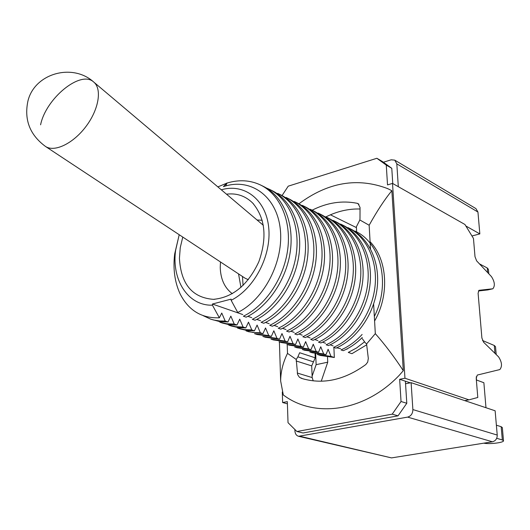 <?xml version="1.0" encoding="UTF-8"?>
<svg xmlns="http://www.w3.org/2000/svg" width="530" height="530" viewBox="0 0 530 530"><rect width="100%" height="100%" fill="white"/><g stroke="black" fill="none" stroke-linecap="round" stroke-linejoin="round"><path stroke-width="0.79" d="M398.308 186.686L396.818 163.863L394.737 160.139L391.173 159.808L383.389 162.233M465.85 225.985L479.835 233.902L477.947 212.046L396.818 163.863M412.877 409.577L411.114 382.667L495.133 410.79L497.233 435.07C497.219 438.681 495.616 440.92 492.423 441.788L407.61 417.11C411.028 416.096 412.784 413.585 412.877 409.577L497.233 435.07M405.549 383.76L411.114 382.667M294.885 429.505L294.938 431.075C295.164 433.871 296.369 435.607 298.562 436.289L407.61 417.11M300.219 436.329L391.524 457.9L492.423 441.788M391.524 457.9L298.562 436.289M394.737 160.139L475.913 208.595L477.947 212.046M471.958 235.969L479.835 233.902M476.251 376.784L476.516 380.023L483.877 382.726L485.977 407.722M315.681 353.894L316.125 364.673L312.11 376.187M356.425 227.602L330.448 214.809M327.514 357.121L327.739 362.175L321.253 381.222M327.739 362.175L316.125 364.673M464.929 224.481L392.525 183.406L404.96 378.234L468.97 399.845L477.795 397.474L476.218 378.307L477.272 375.068L499.83 369.569C502.394 366.382 501.976 362.142 498.564 356.856L483.519 342.142L481.889 337.961L478.1 293.183L479.001 290.308L492.867 288.777C495.192 285.802 494.722 281.748 491.456 276.607L476.609 260.846L475.006 256.686L473.462 238.427L464.929 224.481M282.298 392.001L282.636 402.555L287.406 403.833M356.657 231.928L356.379 226.8L359.843 219.977L359.996 218.545L360.042 207.488L358.121 203.639L357.134 203.288C342.102 200.327 327.103 202.626 312.157 210.178M362.348 338.71L364.792 342.102M315.058 353.656L315.231 357.816L313.469 361.851L297.873 356.836L296.243 359.473L297.595 374.538L299.437 377.307L302.756 378.751C323.691 384.614 344.712 379.877 365.826 364.547L367.694 362.116L368.317 358.439L366.581 343.963L364.613 342.042M366.581 343.963L375.313 333.642C384.999 344.619 394.327 356.968 403.297 370.682L399.395 375.141C366.164 410.213 318.722 418.097 287.2 397.692L283.325 395.022L280.648 380.984C280.728 371.682 283.013 362.48 287.505 353.377L296.243 359.473M282.636 402.555L287.326 401.627L288.029 422.688L296.886 431.493L392.22 414.155L401.038 401.501L406.795 403.27L398.03 415.838L392.22 414.155M406.795 403.27L405.384 381.202L399.653 379.288L401.038 401.501M399.653 379.288L404.96 378.234M386.277 165.095L376.876 158.278L382.408 161.524L391.783 168.321L386.277 165.095L387.516 184.904L392.525 183.406M376.876 158.278L288.227 186.169L282.066 195.557M387.755 188.753L387.748 188.647C357.565 177.152 327.957 182.207 298.92 203.805M296.886 431.493L303.054 432.977L398.03 415.838M392.757 183.539L391.783 168.321M387.748 188.647L391.862 190.707C384.734 199.326 377.168 210.834 369.152 225.243L370.49 248.835M313.469 361.851L311.706 365.885L312.17 377.572L313.23 380.871M359.963 208.992C348.409 208.688 337.067 211.324 325.943 216.909M297.873 356.836L299.662 352.728L315.231 357.816M464.744 400.614L468.97 399.845M478.351 290.97L487.812 289.923L492.536 288.817M487.812 289.923L492.867 288.777M405.384 381.202L410.266 382.832M391.862 190.707L403.297 370.682M362.281 337.477C356.445 343.308 350.105 347.72 343.274 350.694L341.015 349.913C348.78 346.488 355.816 341.34 362.123 334.47M374.591 321.028C389.63 294.872 387.496 259.587 370.092 241.733M304.618 350.264L318.55 352.231L316.224 351.456L302.279 349.489L304.618 350.264M356.65 231.888L355.02 231.087C381.057 242.694 390.901 284.159 374.332 316.436M335.927 348.157L333.628 347.362C354.596 338.226 371.802 313.475 374.922 287.273C378.056 261.025 366.72 236.731 347.859 227.595L350.085 228.682C368.926 237.791 380.262 262.098 377.141 288.267C374.048 314.429 356.75 339.134 335.927 348.157M297.025 347.746L311.004 349.707L308.639 348.919L294.654 346.964L297.025 347.753M328.454 345.58L326.116 344.772C347.176 335.523 364.501 310.553 367.674 284.133C370.854 257.666 359.506 233.213 340.578 224.044L342.844 225.151C361.751 234.286 373.1 258.759 369.927 285.14C366.786 311.521 349.376 336.451 328.454 345.58M289.314 345.196L303.332 347.15L300.934 346.342L286.896 344.394L289.314 345.196M320.855 342.956L318.477 342.135C339.637 332.78 357.074 307.572 360.294 280.94C363.534 254.261 352.172 229.629 333.178 220.434L335.483 221.56C354.457 230.729 365.819 255.367 362.593 281.967C359.4 308.559 341.87 333.721 320.855 342.956M281.463 342.592L295.535 344.54L293.09 343.725L279.005 341.784L281.463 342.599M313.124 340.286L310.706 339.452C331.959 329.985 349.515 304.545 352.794 277.694C356.08 250.789 344.712 225.992 325.652 216.763L327.997 217.903C347.031 227.105 358.406 251.916 355.126 278.734C351.874 305.545 334.238 330.945 313.124 340.286M273.487 339.949L287.598 341.89L285.113 341.062L270.989 339.127L273.487 339.955M305.26 337.57L302.802 336.722C324.155 327.149 341.824 301.464 345.156 274.388C348.501 247.258 337.12 222.289 317.993 213.027L320.378 214.193C339.485 223.422 350.867 248.404 347.534 275.448C344.228 302.484 326.467 328.116 305.26 337.57M265.371 337.265L279.522 339.193L276.998 338.345L262.827 336.424L265.371 337.265M297.257 334.808L294.753 333.94C316.205 324.254 333.993 298.33 337.385 271.022C340.79 243.661 329.395 218.519 310.209 209.231L312.634 210.41C331.8 219.672 343.201 244.827 339.803 272.102C336.437 299.364 318.563 325.241 297.257 334.808M257.116 334.529L271.314 336.451L268.743 335.589L254.532 333.675L257.116 334.529M289.122 331.999L286.571 331.118C308.115 321.312 326.023 295.137 329.474 267.597C332.939 240.004 321.538 214.683 302.285 205.362L304.757 206.567C323.982 215.856 335.391 241.19 331.939 268.697C328.514 296.19 310.514 322.313 289.122 331.999M248.716 331.747L262.953 333.655L260.336 332.78L253.022 332.476L246.086 330.879L248.716 331.753M280.834 329.137L278.237 328.242C299.881 318.318 317.907 291.884 321.418 264.112C324.95 236.281 313.535 210.781 294.223 201.433L296.734 202.659C316.026 211.973 327.441 237.493 323.929 265.225C320.445 292.957 302.325 319.338 280.834 329.137M240.169 328.918L247.112 330.508L254.453 330.813L251.783 329.925L244.449 329.627L237.493 328.03L240.169 328.918M272.4 326.222L269.757 325.314C291.493 315.264 309.646 288.572 313.223 260.561C316.808 232.491 305.393 206.806 286.021 197.432L288.578 198.677C307.93 208.018 319.351 233.717 315.774 261.701C312.23 289.665 293.991 316.304 272.4 326.222M231.471 326.036L238.434 327.633L245.794 327.924L243.078 327.017L235.718 326.732L228.748 325.135L231.471 326.043M263.814 323.26L261.118 322.333C282.96 312.157 301.232 285.206 304.869 256.944C308.526 228.629 297.105 202.758 277.674 193.357L280.271 194.629C299.688 203.997 311.11 229.881 307.473 258.103C303.862 286.313 285.498 313.217 263.814 323.26M222.62 323.108L228.576 324.546L234.836 325.036L236.983 324.976L234.22 324.055L226.833 323.784L219.844 322.187L222.613 323.108M255.069 320.239L252.326 319.298C274.149 309.083 292.666 281.827 296.363 253.287C300.099 224.746 288.658 198.631 269.174 189.21L271.817 190.502C291.295 199.903 302.723 225.972 299.013 254.44C295.342 282.901 276.852 310.07 255.069 320.239M210.781 319.186L219.592 321.571L228.006 321.982L225.197 321.041L219.864 320.994L213.736 320.034L210.781 319.186L203.242 315.708M266.106 187.865L269.174 189.21M246.165 317.165L243.376 316.205C265.384 305.77 283.921 278.323 287.71 249.478C291.5 220.705 280.026 194.397 260.522 184.99L263.211 186.302C282.748 195.742 294.176 221.977 290.4 250.71C286.664 279.423 268.028 306.89 246.165 317.165M179.981 293.613C174.681 281.9 172.912 268.69 174.675 253.976L179.206 234.717L175.622 250.292C171.448 279.827 188.024 305.982 212.437 305.181L219.367 317.801C201.532 318.424 188.408 310.361 179.981 293.613M217.856 186.891L227.039 183.062C238.997 179.458 250.153 180.101 260.522 184.99M317.609 354.563L320.186 355.418L334.337 357.505L331.018 356.399L317.165 354.424M325.97 354.709L323.684 353.947L309.785 351.973L312.084 352.735L325.97 354.709L328.116 349.29L331.018 356.399M364.408 341.963L356.591 347.958L348.276 352.423L351.94 353.682L366.813 344.738M226.913 182.996L223.428 186.653C250.292 177.365 276.468 195.855 280.211 228.463C284.199 260.912 264.304 299.463 237.745 312.488L231.133 300.298C254.46 288.717 271.757 255.261 268.683 227.317C265.861 199.267 244.098 183.029 221.308 189.813M333.88 347.448L334.337 357.505M231.133 300.298L231.113 299.132L212.417 304.028L212.437 305.181M182.764 237.069L180.246 247.709L179.438 258.322C180.896 284.034 192.224 297.708 213.424 299.344C232.882 297.482 248.02 284.935 258.845 261.701C267.332 237.519 265.272 217.963 252.658 203.036C245.39 195.888 236.665 192.933 226.482 194.179M238.546 273.897L240.951 287.432M242.475 276.488L243.071 285.465M220.473 261.966L220.235 267.471C220.619 279.184 224.64 287.929 232.299 293.7M262.211 220.261L257.05 219.996M347.124 349.144L346.527 349.151M340.578 348.687L336.722 347.799M333.098 345.871L330.091 344.825M325.579 343.261L322.498 342.194M317.934 340.611L314.774 339.518M310.156 337.915L306.916 336.795M302.246 335.172L298.927 334.019M294.196 332.383L290.791 331.204M286.001 329.541L282.51 328.328M277.667 326.652L274.083 325.407M269.18 323.711L265.503 322.432M260.535 320.71L256.772 319.404M251.737 317.662L247.874 316.324M242.773 314.555L212.417 304.028M219.367 317.801L221.759 313.038L225.197 321.041M228.006 321.982L230.835 316.125L234.22 324.055M236.983 324.976L239.739 319.166L243.078 327.017M245.794 327.924L248.49 322.147L251.783 329.925M254.453 330.813L257.09 325.075L260.336 332.78M262.953 333.655L265.53 327.957L268.743 335.589M271.314 336.451L273.831 330.78L276.998 338.345M279.522 339.193L281.986 333.562L285.113 341.062M287.598 341.89L290.003 336.292L293.09 343.725M295.535 344.54L297.886 338.981L300.934 346.342M303.332 347.15L305.631 341.625L308.639 348.919M311.004 349.707L313.256 344.222L316.224 351.456M318.55 352.231L320.749 346.772L323.684 353.947M227.039 183.062L225.667 185.977M45.275 146.3L245.165 278.263L248.318 279.688M45.56 146.485C54.63 152.534 73.484 143.358 86.165 126.226C98.951 109.173 102.191 88.709 93.638 81.978L93.605 81.945C80.6 69.874 45.885 98.401 40.591 124.808M496.703 438.283L502.327 439.96L503.5 440.781C503.97 442.643 489.091 444.432 483.791 443.166M496.385 425.199L501.168 426.71L502.341 427.577L503.5 440.781M482.492 340.485L494.285 345.487L495.517 346.673L496.212 354.55M479.445 263.86L487.242 267.955L488.415 269.326L488.812 273.798M373.63 304.028L375.313 333.642M369.152 225.243L359.843 219.977M287.207 344.5L287.505 353.377M358.929 204.229L357.134 203.288M304.604 379.268L300.927 378.168M312.17 377.572L297.231 373.034M311.706 365.885L296.091 360.943M501.168 426.71L502.327 439.96M494.285 345.487L494.98 353.344M487.242 267.955L487.646 272.566M279.416 341.916L280.648 380.984M175.622 250.292L174.675 253.976M253.645 204.096L252.658 203.036M214.875 299.278L213.424 299.344M263.35 225.316L93.929 82.223M93.823 82.13C72.537 62.653 34.39 73.398 27.898 101.164C24.009 119.793 29.852 134.872 45.428 146.399"/></g></svg>
